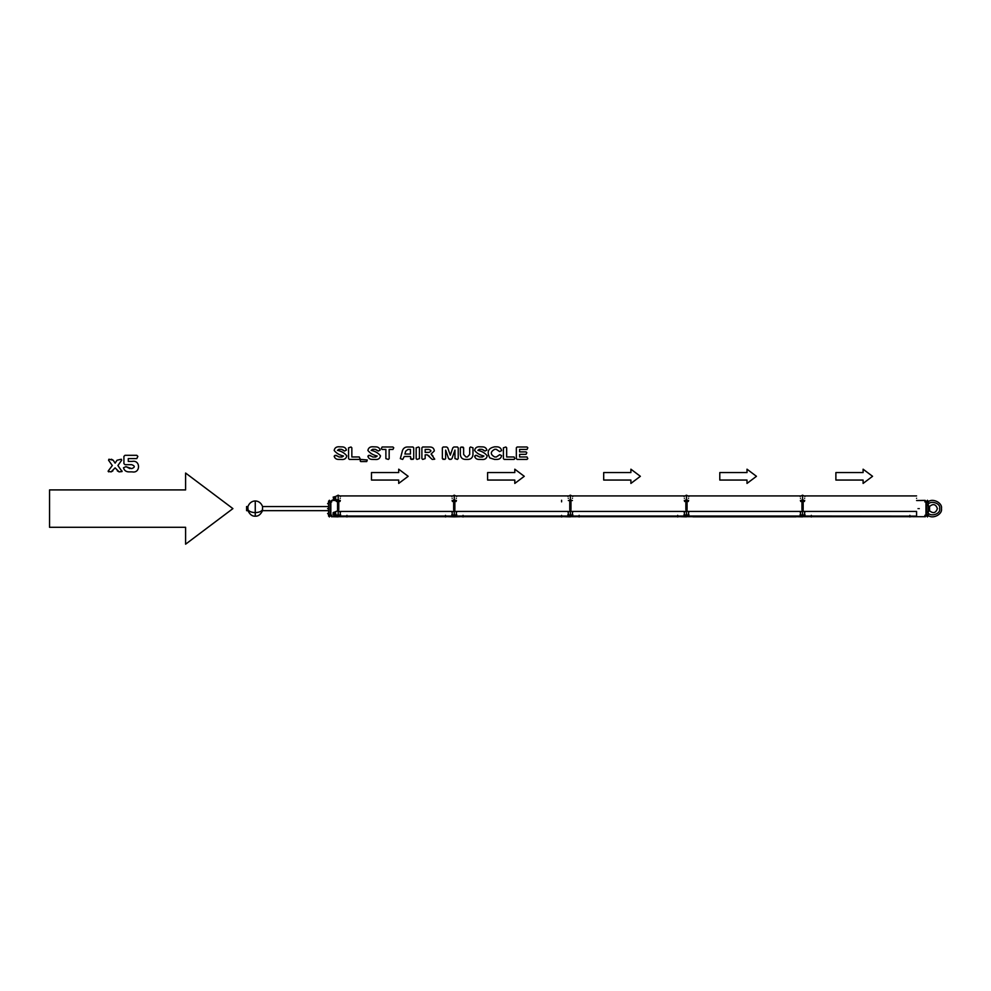 <?xml version="1.0" encoding="UTF-8"?>
<svg xmlns="http://www.w3.org/2000/svg" width="991" height="991" viewBox="0 0 991 991"><rect width="100%" height="100%" fill="white"/><g stroke="black" fill="none" stroke-linecap="round" stroke-linejoin="round"><path stroke-width="1.49" d="M338.749 459.428C336.321 459.465 334.785 458.387 334.165 456.219L336.06 455.327L339.021 456.975L341.994 457.024L343.493 456.021C339.517 455.129 336.407 453.271 334.165 450.459C334.735 447.697 336.568 446.483 339.64 446.817L341.833 446.879C344.273 446.83 345.809 447.907 346.441 450.087L344.546 451.054L341.548 449.332L338.959 449.282L337.435 450.36C341.412 451.165 344.521 452.998 346.776 455.835C346.218 458.598 344.41 459.812 341.338 459.477L338.749 459.428C336.321 459.465 334.785 458.387 334.165 456.219L335.045 455.327M343.382 450.224L341.548 449.332M341.833 446.879C344.273 446.83 345.809 447.907 346.441 450.087M334.165 450.459C334.735 447.697 336.568 446.483 339.64 446.817M341.994 457.024L343.493 456.021M336.06 455.327L337.2 456.12M349.377 459.428L348.572 458.622L348.572 447.833L351.025 446.991L351.842 447.833L351.842 456.975L359.225 456.975L360.03 458.61L359.225 459.428L349.377 459.428M360.191 461.013L360.724 459.428L367.265 459.96L366.732 461.558L360.724 461.558M372.467 459.428C370.027 459.465 368.503 458.387 367.884 456.219L369.779 455.327L372.74 456.975L375.713 457.024L377.212 456.021C373.235 455.129 370.126 453.271 367.884 450.459C368.454 447.697 370.275 446.483 373.359 446.817L375.552 446.879C377.992 446.83 379.528 447.907 380.16 450.087L378.252 451.054L375.267 449.332L372.678 449.282L371.154 450.36C375.131 451.165 378.24 452.998 380.482 455.835C379.937 458.598 378.116 459.812 375.056 459.477L372.467 459.428C370.027 459.465 368.503 458.387 367.884 456.219L368.763 455.327M377.1 450.224L375.267 449.332M375.552 446.879C377.992 446.83 379.528 447.907 380.16 450.087M367.884 450.459C368.454 447.697 370.275 446.483 373.359 446.817M375.713 457.024L377.212 456.021M369.779 455.327L370.919 456.12M382.117 449.443L381.3 448.626L382.117 446.991L392.931 446.991L393.749 447.808L392.944 449.443L389.166 449.443L389.166 458.622L388.348 459.428L385.883 458.622L385.883 449.443L382.117 449.443L381.3 448.626M392.931 446.991L393.749 447.808M400.339 458.635L402.507 450.41C403.535 447.932 405.455 446.78 408.28 446.991L412.962 446.991L413.718 447.796L413.718 458.622L411.253 459.428L410.435 456.479L404.254 456.479L402.693 459.428L400.339 458.635M404.91 454.027L410.435 454.027L410.435 449.443L407.958 449.443L405.653 451.227L404.91 454.027M402.507 450.41C403.535 447.932 405.455 446.78 408.28 446.991M413.718 458.622L412.888 459.428M411.253 459.428L410.435 458.622M407.958 449.443L405.653 451.227M416.988 459.428L416.17 458.622L416.17 447.808L418.611 446.991L419.441 447.808L419.441 458.61L416.988 459.428M418.611 446.991L419.441 447.808M422.723 459.428L421.893 458.61L421.893 447.808L422.699 446.991L429.821 446.991C432.522 447.015 434.021 448.328 434.331 450.917L431.06 454.064L434.727 459.192L432.225 459.428L427.27 454.844L425.164 454.844L425.164 458.61L422.723 459.428M425.164 452.392L428.83 452.392C431.605 451.4 431.605 450.422 428.83 449.443L425.164 449.443L425.164 452.392M429.45 456.281L427.27 454.844M434.331 450.917L431.06 454.064L433.03 456.083M443.2 459.428L442.358 458.585L442.358 447.833L443.163 446.991L446.693 446.991L447.734 447.808L450.298 455.166L452.85 447.808L453.903 446.991L457.433 446.991L458.226 447.833L458.226 458.585L457.396 459.428L454.956 458.585L454.956 450.1L451.946 458.647L450.905 459.428L448.626 458.647L445.628 450.1L445.628 458.585L444.798 459.428L442.358 458.585M449.679 459.428L448.626 458.647M457.433 446.991L458.226 447.833M452.85 447.808L453.903 446.991M465.869 459.428C462.45 459.452 460.617 457.792 460.357 454.46L460.357 447.808L461.199 446.991L463.627 447.808L463.627 454.46L465.956 456.975L467.368 456.975L469.684 454.46L469.684 447.808L470.502 446.991L472.967 447.808L472.967 454.46C472.707 457.792 470.874 459.452 467.455 459.428L465.869 459.428C462.45 459.452 460.617 457.792 460.357 454.46M463.627 454.46L465.956 456.975M462.822 446.991L463.627 447.808M479.173 459.428C476.745 459.465 475.222 458.387 474.602 456.219L476.485 455.327L479.446 456.975L482.431 457.024L483.93 456.021C479.954 455.129 476.844 453.271 474.602 450.459C475.172 447.697 476.993 446.483 480.078 446.817L482.27 446.879C484.71 446.83 486.247 447.907 486.878 450.087L484.971 451.054L481.973 449.332L479.384 449.282L477.873 450.36C481.849 451.165 484.958 452.998 487.2 455.835C486.643 458.598 484.834 459.812 481.775 459.477L479.173 459.428C476.745 459.465 475.222 458.387 474.602 456.219L475.482 455.327M483.806 450.224L481.973 449.332M482.27 446.879C484.71 446.83 486.247 447.907 486.878 450.087M474.602 450.459C475.172 447.697 476.993 446.483 480.078 446.817M482.431 457.024L483.93 456.021M476.485 455.327L477.637 456.12M494.559 459.428L489.777 457.892C486.593 451.797 488.216 448.105 494.645 446.817L496.59 446.817C499.402 446.792 501.074 448.068 501.607 450.645L499.613 451.574L496.218 449.282L494.682 449.282C490.198 451.834 490.186 454.398 494.67 456.975L496.38 456.975L499.712 454.683L501.607 455.6C501.099 458.176 499.452 459.452 496.664 459.428L494.559 459.428M496.38 456.975L499.712 454.683M499.613 451.574L496.218 449.282M496.59 446.817C499.402 446.792 501.074 448.068 501.607 450.645M504.221 459.428L503.403 458.622L503.403 447.833L505.868 446.991L506.674 447.833L506.674 456.975L514.069 456.975L514.862 458.61L514.056 459.428L504.221 459.428M517.153 459.428L516.336 458.585L516.336 447.796L517.153 446.991L527.026 446.991L527.831 447.808L527.026 449.443L519.606 449.443L519.606 451.896L526.01 451.896L526.816 452.714L526.01 454.349L519.606 454.349L519.606 456.975L527.014 456.975L527.794 458.61L526.977 459.428L517.153 459.428M526.01 451.896L526.816 452.714M527.026 446.991L527.831 447.808M262.541 510.365L262.541 507.516M247.961 507.516L247.961 510.365M327.587 506.537L262.541 506.537C259.89 499.117 250.624 499.105 247.961 506.537L246.598 506.537L246.598 510.675L247.961 510.675C249.868 514.564 252.296 516.41 255.257 516.187C258.205 516.41 260.633 514.564 262.541 510.675L327.587 510.675M909.887 515.357L909.887 516.955M937.424 508.606C935.814 504.171 933.2 503.44 929.546 506.438L927.65 505.311C929.273 499.662 941.116 502.92 939.629 508.606C941.116 514.292 929.273 517.55 927.65 511.913L929.546 510.774C933.2 513.772 935.814 513.053 937.424 508.606M928.951 508.606L929.546 506.438L929.546 510.774M927.65 502.474C931.342 497.333 942.788 502.425 941.45 508.606C942.788 514.8 931.342 519.879 927.65 514.738M927.44 516.955L927.44 515.357L927.44 516.955M927.44 500.257L927.44 501.855L927.44 500.257M925.185 515.233L925.185 516.831L924.876 515.295M918 500.517L925.185 500.381L924.876 501.917M925.185 500.381L925.185 501.979M49.55 527.299L185.602 527.299L185.602 544.183L232.91 508.606L185.602 473.041L185.602 489.913L49.55 489.913L49.55 527.299M108.651 471.877L108.304 470.861L112.305 465.547L108.564 460.245L108.911 459.229L113.197 460.245L115.117 463.156L117.025 460.245L121.311 459.229L121.658 460.245L117.917 465.547L122.079 471.53L119.118 471.877L115.117 467.863L111.103 471.877L108.118 471.332M112.887 470.861L111.103 471.877M119.118 471.877L117.322 470.861M121.93 470.861L122.079 471.53M111.413 459.229L113.197 460.245M129.548 471.877C126.328 472.026 124.296 470.651 123.466 467.789L125.968 466.65L131.692 468.607C135.148 467.294 135.148 465.981 131.679 464.68L124.99 464.68L123.912 463.615L123.912 456.393L124.99 455.303L136.783 455.303L137.873 456.393L136.795 458.573L128.273 458.573L128.273 461.41L132.1 461.41C140.648 459.626 140.71 473.624 132.15 471.877L129.548 471.877M125.968 466.65L129.908 468.607M346.937 515.357L346.937 516.955M329.396 501.855L329.396 500.257L329.693 501.805M329.396 516.955L329.693 515.419M336.135 500.517L331.651 500.381L331.651 501.979M331.651 516.831L331.651 515.233M335.701 514.688L335.701 513.796L335.701 514.688L338.166 515.32L340.631 514.688M333.893 512.694L333.893 515.072L338.166 516.844L340.631 515.58M333.496 512.347L333.496 515.246M333.125 512.83L333.125 514.886L333.893 515.072M333.125 497.148L335.701 496.441L335.701 500.021L338.6 499.551L338.773 501.235L337.559 501.235L337.733 499.551M335.701 496.441L338.166 495.178L340.631 496.441M333.893 498.225C333.893 496.59 333.893 496.59 333.893 498.225C333.893 499.873 333.893 499.873 333.893 498.225M333.496 498.225C333.496 496.07 333.496 496.07 333.496 498.225C333.496 500.393 333.496 500.393 333.496 498.225M327.587 508.606C327.587 502.276 327.587 502.276 327.587 508.606C327.587 514.936 327.587 514.936 327.587 508.606M337.559 501.235L337.559 509.436L338.773 509.436L338.773 501.235M335.701 512.904L335.701 513.796M340.631 512.013L337.733 510.786L333.125 512.706M338.6 510.786L338.773 509.436M337.559 509.436L337.733 510.786M452.193 498.275C452.193 495.24 452.193 495.24 452.193 498.275C452.193 501.297 452.193 501.297 452.193 498.275M340.247 498.275C340.247 495.24 340.247 495.24 340.247 498.275C340.247 501.297 340.247 501.297 340.247 498.275M452.193 516.026L340.247 516.026M452.193 515.815L452.193 511.43L340.247 511.43L340.247 515.815M456.343 500.517L454.745 500.517L456.343 500.517M453.791 500.517L452.193 500.517M340.247 500.517L338.649 500.517M455.216 516.695L460.332 516.695L454.262 516.844L451.797 515.58M453.321 516.695L448.205 516.695L454.262 516.844L456.74 515.58M447.288 516.695L446.086 516.695M444.909 516.695L347.531 516.695M346.355 516.695L345.141 516.695M344.236 516.695L339.12 516.695M338.166 516.844L332.109 516.695M329.693 515.964L331.737 515.605M329.693 501.248L331.737 501.607M371.489 480.053L398.704 480.053L398.704 483.422L408.168 476.312L398.704 469.189L398.704 472.571L371.489 472.571L371.489 480.053M463.045 515.357L463.045 516.955M445.492 515.357L445.492 516.955M453.841 499.551L454.696 499.551L454.869 501.235L453.655 501.235L453.841 499.551M451.797 496.441L454.262 495.178L456.74 496.441M453.655 501.235L453.655 509.436L454.869 509.436L454.869 501.235M456.74 512.013L454.696 510.786L451.797 512.013M454.696 510.786L454.869 509.436M453.655 509.436L453.841 510.786M568.289 498.275C568.289 495.24 568.289 495.24 568.289 498.275C568.289 501.297 568.289 501.297 568.289 498.275M456.343 498.275C456.343 495.24 456.343 495.24 456.343 498.275C456.343 501.297 456.343 501.297 456.343 498.275M568.289 516.026L456.343 516.026M568.289 515.815L568.289 511.43L456.343 511.43L456.343 515.815M572.439 500.517L570.841 500.517L572.439 500.517M569.887 500.517L568.326 500.517M576.428 516.695L571.312 516.695L576.428 516.695M569.416 516.695L564.3 516.695L570.37 516.844L567.893 515.58M563.384 516.695L562.182 516.695M561.005 516.695L463.627 516.695M462.45 516.695L461.249 516.695M487.597 480.053L514.8 480.053L514.8 483.422L524.264 476.312L514.8 469.189L514.8 472.571L487.597 472.571L487.597 480.053M579.14 515.357L579.14 516.955M561.587 515.357L561.587 516.955M561.587 501.855L561.587 500.257M569.936 499.551L570.791 499.551L570.977 501.235L569.763 501.235L569.936 499.551M567.893 496.441L570.37 495.178L572.835 496.441M569.763 501.235L569.763 509.436L570.977 509.436L570.977 501.235M572.835 512.013L570.791 510.786L567.893 512.013M570.791 510.786L570.977 509.436M569.763 509.436L569.936 510.786M684.385 498.275C684.385 495.24 684.385 495.24 684.385 498.275C684.385 501.297 684.385 501.297 684.385 498.275M572.439 498.275C572.439 495.24 572.439 495.24 572.439 498.275C572.439 501.297 572.439 501.297 572.439 498.275M684.385 516.026L572.439 516.026M684.385 515.815L684.385 511.43L572.439 511.43L572.439 515.815M686.949 500.517L687.643 500.517M685.983 500.517L684.385 500.517M692.523 516.695L687.407 516.695L692.523 516.695M685.512 516.695L680.396 516.695L686.466 516.844L684.001 515.58M679.492 516.695L678.278 516.695M677.101 516.695L579.723 516.695M578.546 516.695L577.344 516.695M603.692 480.053L630.895 480.053L630.895 483.422L640.359 476.312L630.895 469.189L630.895 472.571L603.692 472.571L603.692 480.053M692.982 516.831L796.046 516.831M677.695 515.357L677.695 516.955M686.032 499.551L686.899 499.551L687.073 501.235L685.859 501.235L686.032 499.551M684.001 496.441L686.466 495.178L688.931 496.441M685.859 501.235L685.859 509.436L687.073 509.436L687.073 501.235M688.931 512.013L686.899 510.786L684.001 512.013M686.899 510.786L687.073 509.436M685.859 509.436L686.032 510.786M800.493 498.275C800.493 495.24 800.493 495.24 800.493 498.275C800.493 501.297 800.493 501.297 800.493 498.275M688.534 498.275C688.534 495.24 688.534 495.24 688.534 498.275C688.534 501.297 688.534 501.297 688.534 498.275M800.493 516.026L688.534 516.026M800.493 515.815L800.493 511.43L688.534 511.43L688.534 515.815M804.63 500.517L803.044 500.517L804.63 500.517M802.078 500.517L800.517 500.517M808.631 516.695L803.503 516.695L808.631 516.695M801.62 516.695L796.491 516.695L802.561 516.844L800.096 515.58M719.788 480.053L747.003 480.053L747.003 483.422L756.455 476.312L747.003 469.189L747.003 472.571L719.788 472.571L719.788 480.053M811.332 515.357L811.332 516.955M802.128 499.551L802.995 499.551L803.168 501.235L801.954 501.235L802.128 499.551M800.096 496.441L802.561 495.178L805.026 496.441M801.954 501.235L801.954 509.436L803.168 509.436L803.168 501.235M805.026 512.013L802.995 510.786L800.096 512.013M802.995 510.786L803.168 509.436M801.954 509.436L802.128 510.786M916.588 498.275C916.588 495.24 916.588 495.24 916.588 498.275C916.588 501.297 916.588 501.297 916.588 498.275M804.63 498.275C804.63 495.24 804.63 495.24 804.63 498.275C804.63 501.297 804.63 501.297 804.63 498.275M804.63 515.815L804.63 511.43L916.588 511.43L916.588 516.125L804.63 516.026M918.05 500.517L916.588 500.517M924.727 516.695L919.314 516.695M919.264 516.695L912.6 516.695M911.683 516.695L910.481 516.695M909.292 516.695L811.926 516.695M810.749 516.695L809.536 516.695M835.884 480.053L863.099 480.053L863.099 483.422L872.563 476.312L863.099 469.189L863.099 472.571L835.884 472.571L835.884 480.053M262.541 509.696C261.327 511.517 258.886 512.483 255.257 512.595C251.615 512.483 249.187 511.517 247.961 509.696M255.257 515.047L255.257 502.164M918.05 508.606C918.05 519.036 918.05 519.036 918.05 508.606C918.05 498.176 918.05 498.176 918.05 508.606M919.264 508.606C919.264 519.036 919.264 519.036 919.264 508.606C919.264 498.176 919.264 498.176 919.264 508.606M334.698 514.899L334.698 512.694L334.698 514.899M338.166 511.158L338.166 516.435M334.698 498.225C334.698 499.873 334.698 499.873 334.698 498.225C334.698 496.59 334.698 496.59 334.698 498.225M338.166 495.178L338.166 498.225M451.797 514.688L454.262 515.32L456.74 514.688M454.262 511.158L454.262 516.435M454.262 495.178L454.262 498.225M567.893 514.688L570.37 515.32L572.835 514.688M570.37 511.158L570.37 516.435M570.37 495.178L570.37 498.225M684.001 514.688L686.466 515.32L688.931 514.688M686.466 511.158L686.466 516.435M686.466 495.178L686.466 498.225M800.096 514.688L802.561 515.32L805.026 514.688M802.561 511.158L802.561 516.435M802.561 495.178L802.561 498.225M925.978 502.561L926.635 502.524M925.978 514.651L926.635 514.688M928.233 516.15L928.233 501.062M926.635 501.062L926.635 516.15M925.978 516.038L925.978 501.173M328.591 501.062L328.591 516.15M330.189 516.15L330.189 501.062M330.845 501.173L330.845 516.038M335.701 500.021L333.125 499.315M328.888 502.462L327.587 503.701M328.888 514.763L327.587 513.511M340.334 500.381L339.987 501.508M336.345 501.508L336.011 500.381M452.193 495.921L340.247 495.921M456.43 500.381L456.095 501.508M452.441 501.508L452.107 500.381M568.289 495.921L456.343 495.921M572.835 515.58L570.37 516.844M684.385 495.921L572.439 495.921M688.931 515.58L686.466 516.844M688.621 500.381L688.287 501.508M684.645 501.508L684.298 500.381M800.493 495.921L688.534 495.921M805.026 515.58L802.561 516.844M804.717 500.381L804.382 501.508M800.74 501.508L800.406 500.381M916.588 495.921L804.63 495.921"/></g></svg>
